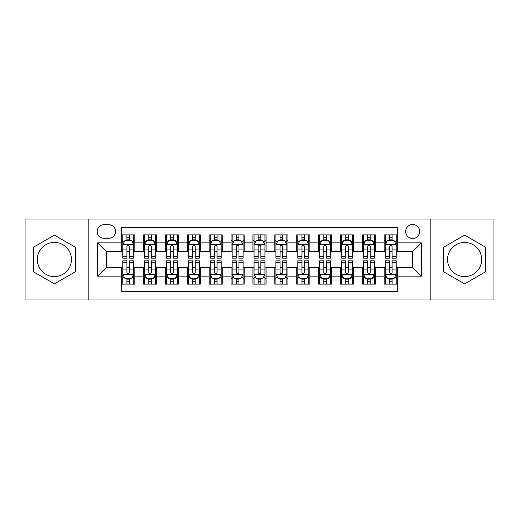 <?xml version="1.0" encoding="UTF-8"?>
<svg xmlns="http://www.w3.org/2000/svg" width="519" height="519" viewBox="0 0 519 519"><rect width="100%" height="100%" fill="white"/><g stroke="black" fill="none" stroke-linecap="round" stroke-linejoin="round"><path stroke-width="0.78" d="M464.609 242.438A17.062 17.062 0 0 0 447.54 259.5A17.062 17.062 0 0 0 464.609 276.562A17.062 17.062 0 0 0 481.671 259.5A17.062 17.062 0 0 0 464.609 242.438M412.65 224.493A7 7 0 0 0 405.644 231.493A7 7 0 0 0 412.65 238.5A7 7 0 0 0 419.65 231.493A7 7 0 0 0 412.65 224.493M54.391 276.562A17.062 17.062 0 0 1 37.329 259.5A17.062 17.062 0 0 1 54.391 242.438A17.062 17.062 0 0 1 71.46 259.5A17.062 17.062 0 0 1 54.391 276.562M430.147 299.976L493.05 299.976L493.05 219.024L430.147 219.024L430.147 299.976L88.853 299.976L88.853 219.024L25.95 219.024L25.95 299.976L88.853 299.976M397.333 234.886L384.203 234.886L384.203 242.873L375.458 242.873L375.458 251.624L384.203 251.624L384.203 242.873M375.458 242.873L375.458 234.886L362.327 234.886L362.327 242.873L353.575 242.873L353.575 251.624L362.327 251.624L362.327 242.873M353.575 242.873L353.575 234.886L340.451 234.886L340.451 242.873L331.699 242.873L331.699 251.624L340.451 251.624L340.451 242.873M331.699 242.873L331.699 234.886L318.569 234.886L318.569 242.873L309.817 242.873L309.817 251.624L318.569 251.624L318.569 242.873M309.817 242.873L309.817 234.886L296.693 234.886L296.693 242.873L287.941 242.873L287.941 251.624L296.693 251.624L296.693 242.873M287.941 242.873L287.941 234.886L274.817 234.886L274.817 242.873L266.065 242.873L266.065 251.624L274.817 251.624L274.817 242.873M266.065 242.873L266.065 234.886L252.935 234.886L252.935 242.873L244.183 242.873L244.183 251.624L252.935 251.624L252.935 242.873M244.183 242.873L244.183 234.886L231.059 234.886L231.059 242.873L222.307 242.873L222.307 251.624L231.059 251.624L231.059 242.873M222.307 242.873L222.307 234.886L209.183 234.886L209.183 242.873L200.431 242.873L200.431 251.624L209.183 251.624L209.183 242.873M200.431 242.873L200.431 234.886L187.301 234.886L187.301 242.873L178.549 242.873L178.549 251.624L187.301 251.624L187.301 242.873M178.549 242.873L178.549 234.886L165.425 234.886L165.425 242.873L156.673 242.873L156.673 251.624L165.425 251.624L165.425 242.873M156.673 242.873L156.673 234.886L143.542 234.886L143.542 251.624L134.797 251.624L134.797 234.886L121.667 234.886M121.667 284.114L134.797 284.114L134.797 267.376L143.542 267.376L143.542 284.114L156.673 284.114L156.673 267.376L165.425 267.376L165.425 276.127L156.673 276.127M165.425 276.127L165.425 284.114L178.549 284.114L178.549 267.376L187.301 267.376L187.301 276.127L178.549 276.127M187.301 276.127L187.301 284.114L200.431 284.114L200.431 267.376L209.183 267.376L209.183 276.127L200.431 276.127M209.183 276.127L209.183 284.114L222.307 284.114L222.307 267.376L231.059 267.376L231.059 276.127L222.307 276.127M231.059 276.127L231.059 284.114L244.183 284.114L244.183 267.376L252.935 267.376L252.935 276.127L244.183 276.127M252.935 276.127L252.935 284.114L266.065 284.114L266.065 267.376L274.817 267.376L274.817 276.127L266.065 276.127M274.817 276.127L274.817 284.114L287.941 284.114L287.941 267.376L296.693 267.376L296.693 276.127L287.941 276.127M296.693 276.127L296.693 284.114L309.817 284.114L309.817 267.376L318.569 267.376L318.569 276.127L309.817 276.127M318.569 276.127L318.569 284.114L331.699 284.114L331.699 267.376L340.451 267.376L340.451 276.127L331.699 276.127M340.451 276.127L340.451 284.114L353.575 284.114L353.575 267.376L362.327 267.376L362.327 276.127L353.575 276.127M362.327 276.127L362.327 284.114L375.458 284.114L375.458 267.376L384.203 267.376L384.203 276.127L375.458 276.127M103.943 238.279L108.756 238.279A6.779 6.779 0 0 0 115.542 231.493A6.779 6.779 0 0 0 108.756 224.714L103.943 224.714A6.779 6.779 0 0 0 97.163 231.493A6.779 6.779 0 0 0 103.943 238.279M430.147 219.024L88.853 219.024M397.333 242.873L397.333 227.556L121.667 227.556L121.667 251.624L106.35 251.624L106.35 267.376L121.667 267.376L121.667 291.444L397.333 291.444L397.333 267.376L412.65 267.376L412.65 251.624L397.333 251.624L397.333 242.873L421.402 242.873L421.402 276.127L397.333 276.127M121.667 276.127L97.598 276.127L97.598 242.873L121.667 242.873M384.203 276.127L384.203 284.114L397.333 284.114M121.667 240.355L122.763 240.355M126.915 240.355L129.542 240.355M133.701 240.355L134.797 240.355M121.667 251.404L122.763 251.404M126.915 251.404L129.542 251.404M133.701 251.404L134.797 251.404M121.667 267.596L122.763 267.596M126.915 267.596L129.542 267.596M133.701 267.596L134.797 267.596M121.667 278.645L122.763 278.645M126.915 278.645L129.542 278.645M133.701 278.645L134.797 278.645M143.542 251.404L144.639 251.404M148.797 251.404L151.425 251.404M155.577 251.404L156.673 251.404M143.542 240.355L144.639 240.355M148.797 240.355L151.425 240.355M155.577 240.355L156.673 240.355M143.542 267.596L144.639 267.596M148.797 267.596L151.425 267.596M155.577 267.596L156.673 267.596M143.542 278.645L144.639 278.645M148.797 278.645L151.425 278.645M155.577 278.645L156.673 278.645M165.425 267.596L166.515 267.596M170.673 267.596L173.301 267.596M177.459 267.596L178.549 267.596M165.425 278.645L166.515 278.645M170.673 278.645L173.301 278.645M177.459 278.645L178.549 278.645M165.425 240.355L166.515 240.355M170.673 240.355L173.301 240.355M177.459 240.355L178.549 240.355M165.425 251.404L166.515 251.404M170.673 251.404L173.301 251.404M177.459 251.404L178.549 251.404M187.301 267.596L188.397 267.596M192.555 267.596L195.176 267.596M199.335 267.596L200.431 267.596M187.301 278.645L188.397 278.645M192.555 278.645L195.176 278.645M199.335 278.645L200.431 278.645M187.301 240.355L188.397 240.355M192.555 240.355L195.176 240.355M199.335 240.355L200.431 240.355M187.301 251.404L188.397 251.404M192.555 251.404L195.176 251.404M199.335 251.404L200.431 251.404M209.183 267.596L210.273 267.596M214.431 267.596L217.059 267.596M221.211 267.596L222.307 267.596M209.183 278.645L210.273 278.645M214.431 278.645L217.059 278.645M221.211 278.645L222.307 278.645M209.183 240.355L210.273 240.355M214.431 240.355L217.059 240.355M221.211 240.355L222.307 240.355M209.183 251.404L210.273 251.404M214.431 251.404L217.059 251.404M221.211 251.404L222.307 251.404M231.059 267.596L232.155 267.596M236.307 267.596L238.935 267.596M243.093 267.596L244.183 267.596M231.059 278.645L232.155 278.645M236.307 278.645L238.935 278.645M243.093 278.645L244.183 278.645M231.059 240.355L232.155 240.355M236.307 240.355L238.935 240.355M243.093 240.355L244.183 240.355M231.059 251.404L232.155 251.404M236.307 251.404L238.935 251.404M243.093 251.404L244.183 251.404M252.935 267.596L254.031 267.596M258.19 267.596L260.81 267.596M264.969 267.596L266.065 267.596M252.935 278.645L254.031 278.645M258.19 278.645L260.81 278.645M264.969 278.645L266.065 278.645M252.935 240.355L254.031 240.355M258.19 240.355L260.81 240.355M264.969 240.355L266.065 240.355M252.935 251.404L254.031 251.404M258.19 251.404L260.81 251.404M264.969 251.404L266.065 251.404M274.817 267.596L275.907 267.596M280.065 267.596L282.693 267.596M286.845 267.596L287.941 267.596M274.817 278.645L275.907 278.645M280.065 278.645L282.693 278.645M286.845 278.645L287.941 278.645M274.817 240.355L275.907 240.355M280.065 240.355L282.693 240.355M286.845 240.355L287.941 240.355M274.817 251.404L275.907 251.404M280.065 251.404L282.693 251.404M286.845 251.404L287.941 251.404M296.693 267.596L297.789 267.596M301.941 267.596L304.569 267.596M308.727 267.596L309.817 267.596M296.693 278.645L297.789 278.645M301.941 278.645L304.569 278.645M308.727 278.645L309.817 278.645M296.693 240.355L297.789 240.355M301.941 240.355L304.569 240.355M308.727 240.355L309.817 240.355M296.693 251.404L297.789 251.404M301.941 251.404L304.569 251.404M308.727 251.404L309.817 251.404M318.569 267.596L319.665 267.596M323.824 267.596L326.445 267.596M330.603 267.596L331.699 267.596M318.569 278.645L319.665 278.645M323.824 278.645L326.445 278.645M330.603 278.645L331.699 278.645M318.569 240.355L319.665 240.355M323.824 240.355L326.445 240.355M330.603 240.355L331.699 240.355M318.569 251.404L319.665 251.404M323.824 251.404L326.445 251.404M330.603 251.404L331.699 251.404M340.451 267.596L341.541 267.596M345.699 267.596L348.327 267.596M352.485 267.596L353.575 267.596M340.451 278.645L341.541 278.645M345.699 278.645L348.327 278.645M352.485 278.645L353.575 278.645M340.451 240.355L341.541 240.355M345.699 240.355L348.327 240.355M352.485 240.355L353.575 240.355M340.451 251.404L341.541 251.404M345.699 251.404L348.327 251.404M352.485 251.404L353.575 251.404M362.327 267.596L363.423 267.596M367.575 267.596L370.203 267.596M374.361 267.596L375.458 267.596M362.327 278.645L363.423 278.645M367.575 278.645L370.203 278.645M374.361 278.645L375.458 278.645M362.327 240.355L363.423 240.355M367.575 240.355L370.203 240.355M374.361 240.355L375.458 240.355M362.327 251.404L363.423 251.404M367.575 251.404L370.203 251.404M374.361 251.404L375.458 251.404M384.203 267.596L385.299 267.596M389.458 267.596L392.085 267.596M396.237 267.596L397.333 267.596M384.203 278.645L385.299 278.645M389.458 278.645L392.085 278.645M396.237 278.645L397.333 278.645M384.203 240.355L385.299 240.355M389.458 240.355L392.085 240.355M396.237 240.355L397.333 240.355M384.203 251.404L385.299 251.404M389.458 251.404L392.085 251.404M396.237 251.404L397.333 251.404M106.35 251.624L97.598 242.873M106.35 267.376L97.598 276.127M421.402 242.873L412.65 251.624M421.402 276.127L412.65 267.376M54.391 283.88L75.502 271.69L75.502 247.31L54.391 235.12L33.281 247.31L33.281 271.69L54.391 283.88M485.719 247.31L464.609 235.12L443.498 247.31L443.498 271.69L464.609 283.88L485.719 271.69L485.719 247.31M129.542 237.728L126.915 237.728M133.701 256.405L129.542 256.405L129.542 258.19L133.701 258.19L133.701 244.845L131.515 240.466L124.949 240.466L122.763 244.845L122.763 258.19L126.915 258.19L126.915 256.405L122.763 256.405M122.763 244.845L122.763 234.886M133.701 244.845L133.701 234.886M126.915 240.466L126.915 234.886M129.542 234.886L129.542 240.466M129.542 256.405L129.542 246.48C128.667 244.799 127.797 244.799 126.915 246.48L126.915 256.405M126.915 281.272L129.542 281.272M122.763 262.595L126.915 262.595L126.915 260.81L122.763 260.81L122.763 274.155L124.949 278.534L131.515 278.534L133.701 274.155L133.701 260.81L129.542 260.81L129.542 262.595L133.701 262.595M133.701 274.155L133.701 284.114M122.763 274.155L122.763 284.114M129.542 278.534L129.542 284.114M126.915 284.114L126.915 278.534M126.915 262.595L126.915 272.52C127.791 274.201 128.667 274.201 129.542 272.52L129.542 262.595M151.425 237.728L148.797 237.728M155.577 256.405L151.425 256.405L151.425 258.19L155.577 258.19L155.577 244.845L153.39 240.466L146.825 240.466L144.639 244.845L144.639 258.19L148.797 258.19L148.797 256.405L144.639 256.405M144.639 244.845L144.639 234.886M155.577 244.845L155.577 234.886M148.797 240.466L148.797 234.886M151.425 234.886L151.425 240.466M151.425 256.405L151.425 246.48C150.549 244.799 149.673 244.799 148.797 246.48L148.797 256.405M173.301 237.728L170.673 237.728M177.459 256.405L173.301 256.405L173.301 258.19L177.459 258.19L177.459 244.845L175.266 240.466L168.707 240.466L166.515 244.845L166.515 258.19L170.673 258.19L170.673 256.405L166.515 256.405M166.515 244.845L166.515 234.886M177.459 244.845L177.459 234.886M170.673 240.466L170.673 234.886M173.301 234.886L173.301 240.466M173.301 256.405L173.301 246.48C172.425 244.799 171.549 244.799 170.673 246.48L170.673 256.405M195.176 237.728L192.555 237.728M199.335 256.405L195.176 256.405L195.176 258.19L199.335 258.19L199.335 244.845L197.149 240.466L190.583 240.466L188.397 244.845L188.397 258.19L192.555 258.19L192.555 256.405L188.397 256.405M188.397 244.845L188.397 234.886M199.335 244.845L199.335 234.886M192.555 240.466L192.555 234.886M195.176 234.886L195.176 240.466M195.176 256.405L195.176 246.48C194.307 244.799 193.431 244.799 192.555 246.48L192.555 256.405M217.059 237.728L214.431 237.728M221.211 256.405L217.059 256.405L217.059 258.19L221.211 258.19L221.211 244.845L219.024 240.466L212.459 240.466L210.273 244.845L210.273 258.19L214.431 258.19L214.431 256.405L210.273 256.405M210.273 244.845L210.273 234.886M221.211 244.845L221.211 234.886M214.431 240.466L214.431 234.886M217.059 234.886L217.059 240.466M217.059 256.405L217.059 246.48C216.183 244.799 215.307 244.799 214.431 246.48L214.431 256.405M148.797 281.272L151.425 281.272M144.639 262.595L148.797 262.595L148.797 260.81L144.639 260.81L144.639 274.155L146.825 278.534L153.39 278.534L155.577 274.155L155.577 260.81L151.425 260.81L151.425 262.595L155.577 262.595M155.577 274.155L155.577 284.114M144.639 274.155L144.639 284.114M151.425 278.534L151.425 284.114M148.797 284.114L148.797 278.534M148.797 262.595L148.797 272.52C149.673 274.201 150.542 274.201 151.425 272.52L151.425 262.595M170.673 281.272L173.301 281.272M166.515 262.595L170.673 262.595L170.673 260.81L166.515 260.81L166.515 274.155L168.707 278.534L175.266 278.534L177.459 274.155L177.459 260.81L173.301 260.81L173.301 262.595L177.459 262.595M177.459 274.155L177.459 284.114M166.515 274.155L166.515 284.114M173.301 278.534L173.301 284.114M170.673 284.114L170.673 278.534M170.673 262.595L170.673 272.52C171.549 274.201 172.425 274.201 173.301 272.52L173.301 262.595M192.555 281.272L195.176 281.272M188.397 262.595L192.555 262.595L192.555 260.81L188.397 260.81L188.397 274.155L190.583 278.534L197.149 278.534L199.335 274.155L199.335 260.81L195.176 260.81L195.176 262.595L199.335 262.595M199.335 274.155L199.335 284.114M188.397 274.155L188.397 284.114M195.176 278.534L195.176 284.114M192.555 284.114L192.555 278.534M192.555 262.595L192.555 272.52C193.425 274.201 194.301 274.201 195.176 272.52L195.176 262.595M214.431 281.272L217.059 281.272M210.273 262.595L214.431 262.595L214.431 260.81L210.273 260.81L210.273 274.155L212.459 278.534L219.024 278.534L221.211 274.155L221.211 260.81L217.059 260.81L217.059 262.595L221.211 262.595M221.211 274.155L221.211 284.114M210.273 274.155L210.273 284.114M217.059 278.534L217.059 284.114M214.431 284.114L214.431 278.534M214.431 262.595L214.431 272.52C215.307 274.201 216.183 274.201 217.059 272.52L217.059 262.595M238.935 237.728L236.307 237.728M243.093 256.405L238.935 256.405L238.935 258.19L243.093 258.19L243.093 244.845L240.9 240.466L234.341 240.466L232.155 244.845L232.155 258.19L236.307 258.19L236.307 256.405L232.155 256.405M232.155 244.845L232.155 234.886M243.093 244.845L243.093 234.886M236.307 240.466L236.307 234.886M238.935 234.886L238.935 240.466M238.935 256.405L238.935 246.48C238.059 244.799 237.183 244.799 236.307 246.48L236.307 256.405M236.307 281.272L238.935 281.272M232.155 262.595L236.307 262.595L236.307 260.81L232.155 260.81L232.155 274.155L234.341 278.534L240.9 278.534L243.093 274.155L243.093 260.81L238.935 260.81L238.935 262.595L243.093 262.595M243.093 274.155L243.093 284.114M232.155 274.155L232.155 284.114M238.935 278.534L238.935 284.114M236.307 284.114L236.307 278.534M236.307 262.595L236.307 272.52C237.183 274.201 238.059 274.201 238.935 272.52L238.935 262.595M260.81 237.728L258.19 237.728M264.969 256.405L260.81 256.405L260.81 258.19L264.969 258.19L264.969 244.845L262.783 240.466L256.217 240.466L254.031 244.845L254.031 258.19L258.19 258.19L258.19 256.405L254.031 256.405M254.031 244.845L254.031 234.886M264.969 244.845L264.969 234.886M258.19 240.466L258.19 234.886M260.81 234.886L260.81 240.466M260.81 256.405L260.81 246.48C259.941 244.799 259.065 244.799 258.19 246.48L258.19 256.405M258.19 281.272L260.81 281.272M254.031 262.595L258.19 262.595L258.19 260.81L254.031 260.81L254.031 274.155L256.217 278.534L262.783 278.534L264.969 274.155L264.969 260.81L260.81 260.81L260.81 262.595L264.969 262.595M264.969 274.155L264.969 284.114M254.031 274.155L254.031 284.114M260.81 278.534L260.81 284.114M258.19 284.114L258.19 278.534M258.19 262.595L258.19 272.52C259.059 274.201 259.935 274.201 260.81 272.52L260.81 262.595M282.693 237.728L280.065 237.728M286.845 256.405L282.693 256.405L282.693 258.19L286.845 258.19L286.845 244.845L284.659 240.466L278.1 240.466L275.907 244.845L275.907 258.19L280.065 258.19L280.065 256.405L275.907 256.405M275.907 244.845L275.907 234.886M286.845 244.845L286.845 234.886M280.065 240.466L280.065 234.886M282.693 234.886L282.693 240.466M282.693 256.405L282.693 246.48C281.817 244.799 280.941 244.799 280.065 246.48L280.065 256.405M280.065 281.272L282.693 281.272M275.907 262.595L280.065 262.595L280.065 260.81L275.907 260.81L275.907 274.155L278.1 278.534L284.659 278.534L286.845 274.155L286.845 260.81L282.693 260.81L282.693 262.595L286.845 262.595M286.845 274.155L286.845 284.114M275.907 274.155L275.907 284.114M282.693 278.534L282.693 284.114M280.065 284.114L280.065 278.534M280.065 262.595L280.065 272.52C280.941 274.201 281.817 274.201 282.693 272.52L282.693 262.595M304.569 237.728L301.941 237.728M308.727 256.405L304.569 256.405L304.569 258.19L308.727 258.19L308.727 244.845L306.541 240.466L299.976 240.466L297.789 244.845L297.789 258.19L301.941 258.19L301.941 256.405L297.789 256.405M297.789 244.845L297.789 234.886M308.727 244.845L308.727 234.886M301.941 240.466L301.941 234.886M304.569 234.886L304.569 240.466M304.569 256.405L304.569 246.48C303.693 244.799 302.817 244.799 301.941 246.48L301.941 256.405M301.941 281.272L304.569 281.272M297.789 262.595L301.941 262.595L301.941 260.81L297.789 260.81L297.789 274.155L299.976 278.534L306.541 278.534L308.727 274.155L308.727 260.81L304.569 260.81L304.569 262.595L308.727 262.595M308.727 274.155L308.727 284.114M297.789 274.155L297.789 284.114M304.569 278.534L304.569 284.114M301.941 284.114L301.941 278.534M301.941 262.595L301.941 272.52C302.817 274.201 303.693 274.201 304.569 272.52L304.569 262.595M326.445 237.728L323.824 237.728M330.603 256.405L326.445 256.405L326.445 258.19L330.603 258.19L330.603 244.845L328.417 240.466L321.851 240.466L319.665 244.845L319.665 258.19L323.824 258.19L323.824 256.405L319.665 256.405M319.665 244.845L319.665 234.886M330.603 244.845L330.603 234.886M323.824 240.466L323.824 234.886M326.445 234.886L326.445 240.466M326.445 256.405L326.445 246.48C325.575 244.799 324.699 244.799 323.824 246.48L323.824 256.405M323.824 281.272L326.445 281.272M319.665 262.595L323.824 262.595L323.824 260.81L319.665 260.81L319.665 274.155L321.851 278.534L328.417 278.534L330.603 274.155L330.603 260.81L326.445 260.81L326.445 262.595L330.603 262.595M330.603 274.155L330.603 284.114M319.665 274.155L319.665 284.114M326.445 278.534L326.445 284.114M323.824 284.114L323.824 278.534M323.824 262.595L323.824 272.52C324.693 274.201 325.569 274.201 326.445 272.52L326.445 262.595M348.327 237.728L345.699 237.728M352.485 256.405L348.327 256.405L348.327 258.19L352.485 258.19L352.485 244.845L350.293 240.466L343.734 240.466L341.541 244.845L341.541 258.19L345.699 258.19L345.699 256.405L341.541 256.405M341.541 244.845L341.541 234.886M352.485 244.845L352.485 234.886M345.699 240.466L345.699 234.886M348.327 234.886L348.327 240.466M348.327 256.405L348.327 246.48C347.451 244.799 346.575 244.799 345.699 246.48L345.699 256.405M345.699 281.272L348.327 281.272M341.541 262.595L345.699 262.595L345.699 260.81L341.541 260.81L341.541 274.155L343.734 278.534L350.293 278.534L352.485 274.155L352.485 260.81L348.327 260.81L348.327 262.595L352.485 262.595M352.485 274.155L352.485 284.114M341.541 274.155L341.541 284.114M348.327 278.534L348.327 284.114M345.699 284.114L345.699 278.534M345.699 262.595L345.699 272.52C346.575 274.201 347.451 274.201 348.327 272.52L348.327 262.595M370.203 237.728L367.575 237.728M374.361 256.405L370.203 256.405L370.203 258.19L374.361 258.19L374.361 244.845L372.175 240.466L365.61 240.466L363.423 244.845L363.423 258.19L367.575 258.19L367.575 256.405L363.423 256.405M363.423 244.845L363.423 234.886M374.361 244.845L374.361 234.886M367.575 240.466L367.575 234.886M370.203 234.886L370.203 240.466M370.203 256.405L370.203 246.48C369.327 244.799 368.458 244.799 367.575 246.48L367.575 256.405M367.575 281.272L370.203 281.272M363.423 262.595L367.575 262.595L367.575 260.81L363.423 260.81L363.423 274.155L365.61 278.534L372.175 278.534L374.361 274.155L374.361 260.81L370.203 260.81L370.203 262.595L374.361 262.595M374.361 274.155L374.361 284.114M363.423 274.155L363.423 284.114M370.203 278.534L370.203 284.114M367.575 284.114L367.575 278.534M367.575 262.595L367.575 272.52C368.451 274.201 369.327 274.201 370.203 272.52L370.203 262.595M392.085 237.728L389.458 237.728M396.237 256.405L392.085 256.405L392.085 258.19L396.237 258.19L396.237 244.845L394.051 240.466L387.485 240.466L385.299 244.845L385.299 258.19L389.458 258.19L389.458 256.405L385.299 256.405M385.299 244.845L385.299 234.886M396.237 244.845L396.237 234.886M389.458 240.466L389.458 234.886M392.085 234.886L392.085 240.466M392.085 256.405L392.085 246.48C391.209 244.799 390.333 244.799 389.458 246.48L389.458 256.405M389.458 281.272L392.085 281.272M385.299 262.595L389.458 262.595L389.458 260.81L385.299 260.81L385.299 274.155L387.485 278.534L394.051 278.534L396.237 274.155L396.237 260.81L392.085 260.81L392.085 262.595L396.237 262.595M396.237 274.155L396.237 284.114M385.299 274.155L385.299 284.114M392.085 278.534L392.085 284.114M389.458 284.114L389.458 278.534M389.458 262.595L389.458 272.52C390.333 274.201 391.203 274.201 392.085 272.52L392.085 262.595M143.542 276.127L134.797 276.127M143.542 242.873L134.797 242.873M133.643 244.734L122.815 244.734M122.763 241.672L124.346 241.672M132.111 241.672L133.701 241.672M126.915 249.911L122.763 249.911M133.701 249.911L129.542 249.911M129.542 239.123L126.915 239.123M122.815 274.266L133.643 274.266M133.701 277.328L132.111 277.328M124.346 277.328L122.763 277.328M129.542 269.089L133.701 269.089M122.763 269.089L126.915 269.089M126.915 279.877L129.542 279.877M155.525 244.734L144.697 244.734M144.639 241.672L146.228 241.672M153.994 241.672L155.577 241.672M148.797 249.911L144.639 249.911M155.577 249.911L151.425 249.911M151.425 239.123L148.797 239.123M177.401 244.734L166.573 244.734M166.515 241.672L168.104 241.672M175.87 241.672L177.459 241.672M170.673 249.911L166.515 249.911M177.459 249.911L173.301 249.911M173.301 239.123L170.673 239.123M199.283 244.734L188.449 244.734M188.397 241.672L189.98 241.672M197.752 241.672L199.335 241.672M192.555 249.911L188.397 249.911M199.335 249.911L195.176 249.911M195.176 239.123L192.555 239.123M221.159 244.734L210.331 244.734M210.273 241.672L211.862 241.672M219.628 241.672L221.211 241.672M214.431 249.911L210.273 249.911M221.211 249.911L217.059 249.911M217.059 239.123L214.431 239.123M144.697 274.266L155.525 274.266M155.577 277.328L153.994 277.328M146.228 277.328L144.639 277.328M151.425 269.089L155.577 269.089M144.639 269.089L148.797 269.089M148.797 279.877L151.425 279.877M166.573 274.266L177.401 274.266M177.459 277.328L175.87 277.328M168.104 277.328L166.515 277.328M173.301 269.089L177.459 269.089M166.515 269.089L170.673 269.089M170.673 279.877L173.301 279.877M188.449 274.266L199.283 274.266M199.335 277.328L197.752 277.328M189.98 277.328L188.397 277.328M195.176 269.089L199.335 269.089M188.397 269.089L192.555 269.089M192.555 279.877L195.176 279.877M210.331 274.266L221.159 274.266M221.211 277.328L219.628 277.328M211.862 277.328L210.273 277.328M217.059 269.089L221.211 269.089M210.273 269.089L214.431 269.089M214.431 279.877L217.059 279.877M243.035 244.734L232.207 244.734M232.155 241.672L233.738 241.672M241.504 241.672L243.093 241.672M236.307 249.911L232.155 249.911M243.093 249.911L238.935 249.911M238.935 239.123L236.307 239.123M232.207 274.266L243.035 274.266M243.093 277.328L241.504 277.328M233.738 277.328L232.155 277.328M238.935 269.089L243.093 269.089M232.155 269.089L236.307 269.089M236.307 279.877L238.935 279.877M264.917 244.734L254.083 244.734M254.031 241.672L255.614 241.672M263.386 241.672L264.969 241.672M258.19 249.911L254.031 249.911M264.969 249.911L260.81 249.911M260.81 239.123L258.19 239.123M254.083 274.266L264.917 274.266M264.969 277.328L263.386 277.328M255.614 277.328L254.031 277.328M260.81 269.089L264.969 269.089M254.031 269.089L258.19 269.089M258.19 279.877L260.81 279.877M286.793 244.734L275.965 244.734M275.907 241.672L277.496 241.672M285.262 241.672L286.845 241.672M280.065 249.911L275.907 249.911M286.845 249.911L282.693 249.911M282.693 239.123L280.065 239.123M275.965 274.266L286.793 274.266M286.845 277.328L285.262 277.328M277.496 277.328L275.907 277.328M282.693 269.089L286.845 269.089M275.907 269.089L280.065 269.089M280.065 279.877L282.693 279.877M308.669 244.734L297.841 244.734M297.789 241.672L299.372 241.672M307.138 241.672L308.727 241.672M301.941 249.911L297.789 249.911M308.727 249.911L304.569 249.911M304.569 239.123L301.941 239.123M297.841 274.266L308.669 274.266M308.727 277.328L307.138 277.328M299.372 277.328L297.789 277.328M304.569 269.089L308.727 269.089M297.789 269.089L301.941 269.089M301.941 279.877L304.569 279.877M330.551 244.734L319.717 244.734M319.665 241.672L321.248 241.672M329.02 241.672L330.603 241.672M323.824 249.911L319.665 249.911M330.603 249.911L326.445 249.911M326.445 239.123L323.824 239.123M319.717 274.266L330.551 274.266M330.603 277.328L329.02 277.328M321.248 277.328L319.665 277.328M326.445 269.089L330.603 269.089M319.665 269.089L323.824 269.089M323.824 279.877L326.445 279.877M352.427 244.734L341.599 244.734M341.541 241.672L343.13 241.672M350.896 241.672L352.485 241.672M345.699 249.911L341.541 249.911M352.485 249.911L348.327 249.911M348.327 239.123L345.699 239.123M341.599 274.266L352.427 274.266M352.485 277.328L350.896 277.328M343.13 277.328L341.541 277.328M348.327 269.089L352.485 269.089M341.541 269.089L345.699 269.089M345.699 279.877L348.327 279.877M374.303 244.734L363.475 244.734M363.423 241.672L365.006 241.672M372.772 241.672L374.361 241.672M367.575 249.911L363.423 249.911M374.361 249.911L370.203 249.911M370.203 239.123L367.575 239.123M363.475 274.266L374.303 274.266M374.361 277.328L372.772 277.328M365.006 277.328L363.423 277.328M370.203 269.089L374.361 269.089M363.423 269.089L367.575 269.089M367.575 279.877L370.203 279.877M396.185 244.734L385.358 244.734M385.299 241.672L386.889 241.672M394.654 241.672L396.237 241.672M389.458 249.911L385.299 249.911M396.237 249.911L392.085 249.911M392.085 239.123L389.458 239.123M385.358 274.266L396.185 274.266M396.237 277.328L394.654 277.328M386.889 277.328L385.299 277.328M392.085 269.089L396.237 269.089M385.299 269.089L389.458 269.089M389.458 279.877L392.085 279.877"/></g></svg>
